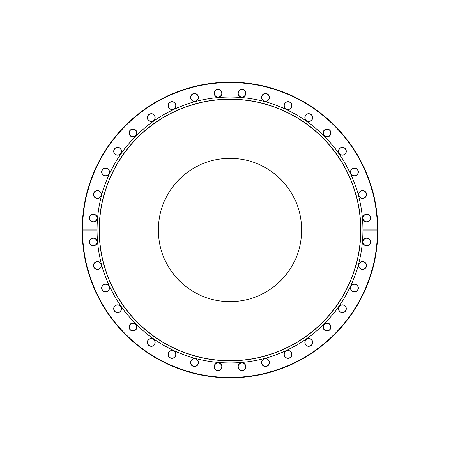 <?xml version="1.0" encoding="UTF-8"?>
<svg xmlns="http://www.w3.org/2000/svg" width="460" height="460" viewBox="0 0 460 460"><rect width="100%" height="100%" fill="white"/><g stroke="black" fill="none" stroke-linecap="round" stroke-linejoin="round"><path stroke-width="0.69" d="M82.145 229.62A147.855 147.855 0 0 0 82.145 230.38L82.145 229.62A147.855 147.855 0 0 0 230 377.855A147.855 147.855 0 0 0 377.855 230.38L377.505 230.845L363.003 230.845L363.003 229.155L377.505 229.155L377.855 229.62A147.855 147.855 0 0 0 230 82.145A147.855 147.855 0 0 0 82.145 229.62L82.495 229.155A147.505 147.505 0 0 1 230 82.495A147.505 147.505 0 0 1 377.505 229.155M377.855 229.62L377.855 230.345A147.855 147.855 0 0 1 377.855 230.38L377.855 230A147.855 147.855 0 0 0 156.072 101.953A147.855 147.855 0 0 0 156.072 358.047A147.855 147.855 0 0 0 377.855 230A147.855 147.855 0 0 0 156.072 101.953A147.855 147.855 0 0 0 156.072 358.047A147.855 147.855 0 0 0 377.855 230L377.855 229.528M377.855 230.851L377.838 232.421M377.827 232.921L377.809 233.749M377.798 225.889L377.832 227.367A147.855 147.855 0 0 1 377.844 227.987L377.855 229.465M377.792 234.353L377.804 233.99M377.804 234.048L377.786 234.542M377.717 223.525L377.7 223.175A147.855 147.855 0 0 1 377.723 223.715L377.775 225.158M377.763 224.767L377.786 225.463A147.855 147.855 178.2 0 1 377.786 225.486M377.723 223.715L377.786 225.452M377.643 222.071L377.534 220.213A147.855 147.855 0 0 0 377.534 220.179L377.654 222.214M377.534 220.179L377.556 220.599L377.534 220.179M377.505 230.845A147.505 147.505 0 0 1 230 377.505A147.505 147.505 0 0 1 82.495 230.845L82.145 230.38M377.786 234.519L377.723 236.227M377.763 224.687L377.781 225.187M82.495 229.155L96.997 229.155L96.997 230.845L82.495 230.845M96.997 230.845A133.003 133.003 0 0 0 230 363.003A133.003 133.003 0 0 0 363.003 230.845M366.24 266.858A3.916 3.916 0 0 0 361.882 261.665A3.916 3.916 0 0 0 359.559 268.036A3.916 3.916 0 0 0 366.24 266.858M345.42 311.236A3.916 3.916 0 0 0 343.097 304.859A3.916 3.916 0 0 0 338.738 310.057A3.916 3.916 0 0 0 345.42 311.236M310.672 345.811A3.916 3.916 0 0 0 310.672 339.026A3.916 3.916 0 0 0 304.802 342.418A3.916 3.916 0 0 0 310.672 345.811M266.202 366.419A3.916 3.916 0 0 0 268.519 360.042A3.916 3.916 0 0 0 261.838 361.221A3.916 3.916 0 0 0 266.202 366.419M217.361 370.57A3.916 3.916 0 0 0 221.72 365.378A3.916 3.916 0 0 0 215.038 364.199A3.916 3.916 0 0 0 217.361 370.57M170.045 357.771A3.916 3.916 0 0 0 175.915 354.378A3.916 3.916 0 0 0 170.045 350.986A3.916 3.916 0 0 0 170.045 357.771M129.956 329.561A3.916 3.916 0 0 0 136.637 328.382A3.916 3.916 0 0 0 132.279 323.184A3.916 3.916 0 0 0 129.956 329.561M101.942 289.34A3.916 3.916 0 0 0 108.617 290.519A3.916 3.916 0 0 0 106.3 284.142A3.916 3.916 0 0 0 101.942 289.34M89.366 241.96A3.916 3.916 0 0 0 95.243 245.352A3.916 3.916 0 0 0 95.243 238.567A3.916 3.916 0 0 0 89.366 241.96M93.581 266.202A3.916 3.916 0 0 0 99.958 268.519A3.916 3.916 0 0 0 98.779 261.838A3.916 3.916 0 0 0 93.581 266.202M114.189 310.672A3.916 3.916 0 0 0 120.974 310.672A3.916 3.916 0 0 0 117.582 304.802A3.916 3.916 0 0 0 114.189 310.672M148.764 345.42A3.916 3.916 0 0 0 155.141 343.097A3.916 3.916 0 0 0 149.943 338.738A3.916 3.916 0 0 0 148.764 345.42M193.142 366.24A3.916 3.916 0 0 0 198.335 361.882A3.916 3.916 0 0 0 191.964 359.559A3.916 3.916 0 0 0 193.142 366.24M241.96 370.633A3.916 3.916 0 0 0 245.352 364.757A3.916 3.916 0 0 0 238.567 364.757A3.916 3.916 0 0 0 241.96 370.633M289.34 358.058A3.916 3.916 0 0 0 290.519 351.382A3.916 3.916 0 0 0 284.142 353.7A3.916 3.916 0 0 0 289.34 358.058M329.561 330.044A3.916 3.916 0 0 0 328.382 323.363A3.916 3.916 0 0 0 323.184 327.721A3.916 3.916 0 0 0 329.561 330.044M357.771 289.955A3.916 3.916 0 0 0 354.378 284.084A3.916 3.916 0 0 0 350.986 289.955A3.916 3.916 0 0 0 357.771 289.955M370.57 242.638A3.916 3.916 0 0 0 365.378 238.28A3.916 3.916 0 0 0 364.199 244.961A3.916 3.916 0 0 0 370.57 242.638M363.003 229.155A133.003 133.003 0 0 0 230 96.997A133.003 133.003 0 0 0 96.997 229.155M89.43 217.361A3.916 3.916 0 0 0 94.622 221.72A3.916 3.916 0 0 0 95.801 215.038A3.916 3.916 0 0 0 89.43 217.361M102.229 170.045A3.916 3.916 0 0 0 105.622 175.915A3.916 3.916 0 0 0 109.014 170.045A3.916 3.916 0 0 0 102.229 170.045M130.439 129.956A3.916 3.916 0 0 0 131.618 136.637A3.916 3.916 0 0 0 136.815 132.279A3.916 3.916 0 0 0 130.439 129.956M170.66 101.942A3.916 3.916 0 0 0 169.481 108.617A3.916 3.916 0 0 0 175.858 106.3A3.916 3.916 0 0 0 170.66 101.942M218.04 89.366A3.916 3.916 0 0 0 214.647 95.243A3.916 3.916 0 0 0 221.433 95.243A3.916 3.916 0 0 0 218.04 89.366M266.858 93.759A3.916 3.916 0 0 0 261.665 98.118A3.916 3.916 0 0 0 268.036 100.441A3.916 3.916 0 0 0 266.858 93.759M311.236 114.58A3.916 3.916 0 0 0 304.859 116.903A3.916 3.916 0 0 0 310.057 121.262A3.916 3.916 0 0 0 311.236 114.58M345.811 149.327A3.916 3.916 0 0 0 339.026 149.327A3.916 3.916 0 0 0 342.418 155.198A3.916 3.916 0 0 0 345.811 149.327M366.419 193.798A3.916 3.916 0 0 0 360.042 191.481A3.916 3.916 0 0 0 361.221 198.162A3.916 3.916 0 0 0 366.419 193.798M370.633 218.04A3.916 3.916 0 0 0 364.757 214.647A3.916 3.916 0 0 0 364.757 221.433A3.916 3.916 0 0 0 370.633 218.04M358.058 170.66A3.916 3.916 0 0 0 351.382 169.481A3.916 3.916 0 0 0 353.7 175.858A3.916 3.916 0 0 0 358.058 170.66M330.044 130.439A3.916 3.916 0 0 0 323.363 131.618A3.916 3.916 0 0 0 327.721 136.815A3.916 3.916 0 0 0 330.044 130.439M289.955 102.229A3.916 3.916 0 0 0 284.084 105.622A3.916 3.916 0 0 0 289.955 109.014A3.916 3.916 0 0 0 289.955 102.229M242.638 89.43A3.916 3.916 0 0 0 238.28 94.622A3.916 3.916 0 0 0 244.961 95.801A3.916 3.916 0 0 0 242.638 89.43M193.798 93.581A3.916 3.916 0 0 0 191.481 99.958A3.916 3.916 0 0 0 198.162 98.779A3.916 3.916 0 0 0 193.798 93.581M149.327 114.189A3.916 3.916 0 0 0 149.327 120.974A3.916 3.916 0 0 0 155.198 117.582A3.916 3.916 0 0 0 149.327 114.189M114.58 148.764A3.916 3.916 0 0 0 116.903 155.141A3.916 3.916 0 0 0 121.262 149.943A3.916 3.916 0 0 0 114.58 148.764M93.759 193.142A3.916 3.916 0 0 0 98.118 198.335A3.916 3.916 0 0 0 100.441 191.964A3.916 3.916 0 0 0 93.759 193.142M96.997 229.597A133.003 133.003 0 0 0 96.997 230.402M363.032 241.31A3.737 3.737 0 0 1 367.367 238.28A3.737 3.737 0 0 1 370.398 242.61A3.737 3.737 0 0 1 366.068 245.646A3.737 3.737 0 0 1 363.032 241.31M359.047 264.241A3.737 3.737 0 0 1 363.843 262.005A3.737 3.737 0 0 1 366.074 266.8A3.737 3.737 0 0 1 361.284 269.037A3.737 3.737 0 0 1 359.047 264.241M351.141 286.131A3.737 3.737 0 0 1 356.247 284.763A3.737 3.737 0 0 1 357.621 289.869A3.737 3.737 0 0 1 352.509 291.237A3.737 3.737 0 0 1 351.141 286.131M339.555 306.314A3.737 3.737 0 0 1 344.822 305.854A3.737 3.737 0 0 1 345.282 311.121A3.737 3.737 0 0 1 340.015 311.581A3.737 3.737 0 0 1 339.555 306.314M324.639 324.179A3.737 3.737 0 0 1 329.906 324.639A3.737 3.737 0 0 1 329.446 329.906A3.737 3.737 0 0 1 324.179 329.446A3.737 3.737 0 0 1 324.639 324.179M306.849 339.181A3.737 3.737 0 0 1 311.955 340.549A3.737 3.737 0 0 1 310.586 345.655A3.737 3.737 0 0 1 305.48 344.287A3.737 3.737 0 0 1 306.849 339.181M286.718 350.865A3.737 3.737 0 0 1 291.513 353.102A3.737 3.737 0 0 1 289.277 357.891A3.737 3.737 0 0 1 284.487 355.66A3.737 3.737 0 0 1 286.718 350.865M264.868 358.88A3.737 3.737 0 0 1 269.203 361.911A3.737 3.737 0 0 1 266.167 366.246A3.737 3.737 0 0 1 261.838 363.21A3.737 3.737 0 0 1 264.868 358.88M241.96 362.974A3.737 3.737 0 0 1 245.703 366.718A3.737 3.737 0 0 1 241.96 370.455A3.737 3.737 0 0 1 238.222 366.718A3.737 3.737 0 0 1 241.96 362.974M218.69 363.032A3.737 3.737 0 0 1 221.72 367.367A3.737 3.737 0 0 1 217.39 370.398A3.737 3.737 0 0 1 214.354 366.068A3.737 3.737 0 0 1 218.69 363.032M195.759 359.047A3.737 3.737 0 0 1 197.995 363.843A3.737 3.737 0 0 1 193.2 366.074A3.737 3.737 0 0 1 190.963 361.284A3.737 3.737 0 0 1 195.759 359.047M173.868 351.141A3.737 3.737 0 0 1 175.237 356.247A3.737 3.737 0 0 1 170.131 357.621A3.737 3.737 0 0 1 168.762 352.509A3.737 3.737 0 0 1 173.868 351.141M153.686 339.555A3.737 3.737 0 0 1 154.146 344.822A3.737 3.737 0 0 1 148.879 345.282A3.737 3.737 0 0 1 148.419 340.015A3.737 3.737 0 0 1 153.686 339.555M135.821 324.639A3.737 3.737 0 0 1 135.361 329.906A3.737 3.737 0 0 1 130.094 329.446A3.737 3.737 0 0 1 130.554 324.179A3.737 3.737 0 0 1 135.821 324.639M120.819 306.849A3.737 3.737 0 0 1 119.45 311.955A3.737 3.737 0 0 1 114.344 310.586A3.737 3.737 0 0 1 115.713 305.48A3.737 3.737 0 0 1 120.819 306.849M109.135 286.718A3.737 3.737 0 0 1 106.898 291.513A3.737 3.737 0 0 1 102.108 289.277A3.737 3.737 0 0 1 104.34 284.487A3.737 3.737 0 0 1 109.135 286.718M101.12 264.868A3.737 3.737 0 0 1 98.089 269.203A3.737 3.737 0 0 1 93.754 266.167A3.737 3.737 0 0 1 96.79 261.838A3.737 3.737 0 0 1 101.12 264.868M97.025 241.96A3.737 3.737 0 0 1 93.282 245.703A3.737 3.737 0 0 1 89.545 241.96A3.737 3.737 0 0 1 93.282 238.222A3.737 3.737 0 0 1 97.025 241.96M96.968 218.69A3.737 3.737 0 0 1 92.632 221.72A3.737 3.737 0 0 1 89.602 217.39A3.737 3.737 0 0 1 93.932 214.354A3.737 3.737 0 0 1 96.968 218.69M100.953 195.759A3.737 3.737 0 0 1 96.157 197.995A3.737 3.737 0 0 1 93.926 193.2A3.737 3.737 0 0 1 98.716 190.963A3.737 3.737 0 0 1 100.953 195.759M108.859 173.868A3.737 3.737 0 0 1 103.753 175.237A3.737 3.737 0 0 1 102.379 170.131A3.737 3.737 0 0 1 107.49 168.762A3.737 3.737 0 0 1 108.859 173.868M120.445 153.686A3.737 3.737 0 0 1 115.178 154.146A3.737 3.737 0 0 1 114.718 148.879A3.737 3.737 0 0 1 119.985 148.419A3.737 3.737 0 0 1 120.445 153.686M135.361 135.821A3.737 3.737 0 0 1 130.094 135.361A3.737 3.737 0 0 1 130.554 130.094A3.737 3.737 0 0 1 135.821 130.554A3.737 3.737 0 0 1 135.361 135.821M153.151 120.819A3.737 3.737 0 0 1 148.045 119.45A3.737 3.737 0 0 1 149.414 114.344A3.737 3.737 0 0 1 154.52 115.713A3.737 3.737 0 0 1 153.151 120.819M173.282 109.135A3.737 3.737 0 0 1 168.486 106.898A3.737 3.737 0 0 1 170.723 102.108A3.737 3.737 0 0 1 175.513 104.34A3.737 3.737 0 0 1 173.282 109.135M195.132 101.12A3.737 3.737 0 0 1 190.796 98.089A3.737 3.737 0 0 1 193.833 93.754A3.737 3.737 0 0 1 198.162 96.79A3.737 3.737 0 0 1 195.132 101.12M218.04 97.025A3.737 3.737 0 0 1 214.297 93.282A3.737 3.737 0 0 1 218.04 89.545A3.737 3.737 0 0 1 221.777 93.282A3.737 3.737 0 0 1 218.04 97.025M241.31 96.968A3.737 3.737 0 0 1 238.28 92.632A3.737 3.737 0 0 1 242.61 89.602A3.737 3.737 0 0 1 245.646 93.932A3.737 3.737 0 0 1 241.31 96.968M264.241 100.953A3.737 3.737 0 0 1 262.005 96.157A3.737 3.737 0 0 1 266.8 93.926A3.737 3.737 0 0 1 269.037 98.716A3.737 3.737 0 0 1 264.241 100.953M286.131 108.859A3.737 3.737 0 0 1 284.763 103.753A3.737 3.737 0 0 1 289.869 102.379A3.737 3.737 0 0 1 291.237 107.49A3.737 3.737 0 0 1 286.131 108.859M306.314 120.445A3.737 3.737 0 0 1 305.854 115.178A3.737 3.737 0 0 1 311.121 114.718A3.737 3.737 0 0 1 311.581 119.985A3.737 3.737 0 0 1 306.314 120.445M324.179 135.361A3.737 3.737 0 0 1 324.639 130.094A3.737 3.737 0 0 1 329.906 130.554A3.737 3.737 0 0 1 329.446 135.821A3.737 3.737 0 0 1 324.179 135.361M339.181 153.151A3.737 3.737 0 0 1 340.549 148.045A3.737 3.737 0 0 1 345.655 149.414A3.737 3.737 0 0 1 344.287 154.52A3.737 3.737 0 0 1 339.181 153.151M350.865 173.282A3.737 3.737 0 0 1 353.102 168.486A3.737 3.737 0 0 1 357.891 170.723A3.737 3.737 0 0 1 355.66 175.513A3.737 3.737 0 0 1 350.865 173.282M358.88 195.132A3.737 3.737 0 0 1 361.911 190.796A3.737 3.737 0 0 1 366.246 193.833A3.737 3.737 0 0 1 363.21 198.162A3.737 3.737 0 0 1 358.88 195.132M362.974 218.04A3.737 3.737 0 0 1 366.718 214.297A3.737 3.737 0 0 1 370.455 218.04A3.737 3.737 0 0 1 366.718 221.777A3.737 3.737 0 0 1 362.974 218.04M360.818 230A130.818 130.818 0 0 0 164.594 116.708A130.818 130.818 0 0 0 164.594 343.292A130.818 130.818 0 0 0 360.818 230M360.686 230A130.686 130.686 0 0 0 164.657 116.823A130.686 130.686 0 0 0 164.657 343.177A130.686 130.686 0 0 0 360.686 230M301.691 230A71.691 71.691 0 0 0 194.155 167.917A71.691 71.691 0 0 0 194.155 292.083A71.691 71.691 0 0 0 301.691 230M363.003 230A133.003 133.003 0 0 0 163.495 114.816A133.003 133.003 0 0 0 163.495 345.184A133.003 133.003 0 0 0 363.003 230M230 230L377.855 230M23 230L437 230"/></g></svg>
